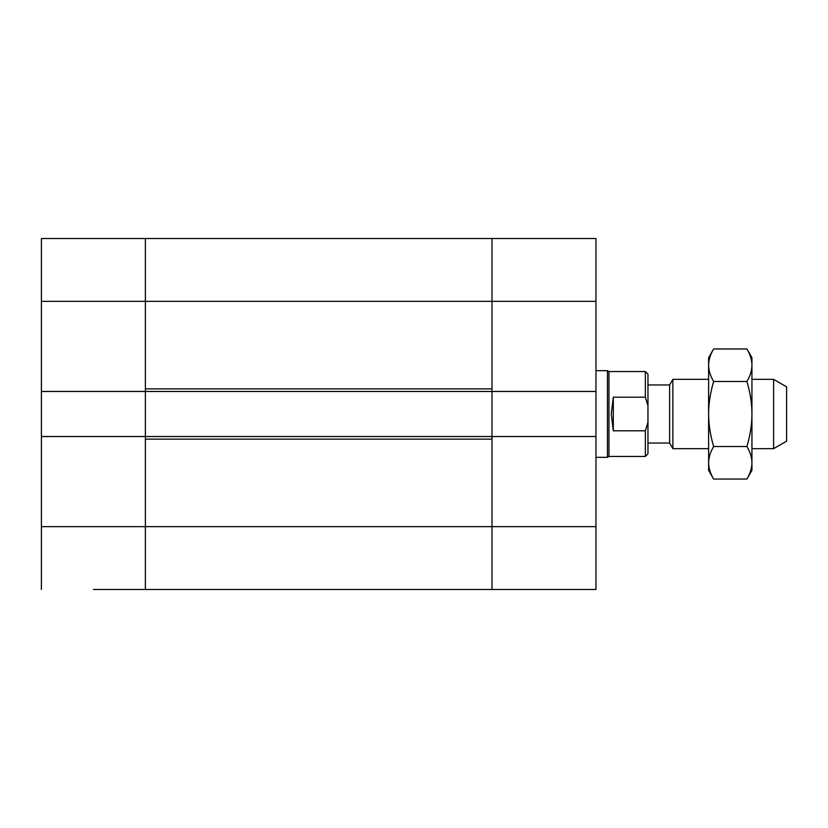 <?xml version="1.0" encoding="UTF-8"?>
<svg xmlns="http://www.w3.org/2000/svg" width="828" height="828" viewBox="0 0 828 828"><rect width="100%" height="100%" fill="white"/><g stroke="black" fill="none" stroke-linecap="round" stroke-linejoin="round"><path stroke-width="1.24" d="M93.388 589.464L145.386 589.464L93.388 589.464M524.476 589.464L145.386 589.464L145.386 526.649L145.386 589.464L491.987 589.464L491.987 436.532L145.386 436.532L145.386 391.468L491.987 391.468L491.987 436.532L491.987 301.351L491.987 388.87L145.386 388.87L145.386 301.351L145.386 526.649L145.386 439.13L491.987 439.13L491.987 589.464L595.963 589.464L595.963 238.536L491.987 238.536L491.987 301.351L491.987 238.536L145.386 238.536L145.386 301.351L145.386 238.536L41.4 238.536L41.4 589.464M145.386 391.468L41.4 391.468M145.386 436.532L41.4 436.532M773.6 448.662L786.6 441.158L786.6 386.842L773.6 379.338L773.6 448.662L751.938 448.662M708.613 379.338L672.874 379.338L672.874 448.662L708.613 448.662M672.874 448.662L669.624 443.032L669.624 384.968L672.874 379.338M613.3 430.798L611.292 414L613.3 397.202L613.3 430.798L645.354 430.798L647.962 422.27L647.962 374.142L645.354 371.544L608.963 371.544L607.462 370.675L595.963 370.675M613.3 397.202L645.354 397.202L647.962 405.73M647.962 422.27L647.962 453.858L645.354 456.456L645.354 430.798M645.354 456.456L608.963 456.456L608.963 371.544M645.354 397.202L645.354 371.544M608.963 456.456L607.462 457.325L607.462 370.675M563.475 589.464L595.963 589.464M491.987 436.532L595.963 436.532M491.987 391.468L595.963 391.468M713.643 479.039L708.613 470.325L708.613 357.675L713.643 348.961C710.32 354.581 708.644 360.004 708.613 365.22C708.644 370.447 710.32 375.86 713.643 381.48C710.32 392.72 708.644 403.557 708.613 414C708.644 424.443 710.32 435.28 713.643 446.52C710.32 452.14 708.644 457.553 708.613 462.78C708.644 467.996 710.32 473.419 713.643 479.039L746.908 479.039C750.24 473.419 751.917 467.996 751.938 462.78L751.938 470.325L746.908 479.039M746.908 381.48C750.24 375.86 751.917 370.447 751.938 365.22L751.938 414C751.917 403.557 750.24 392.72 746.908 381.48L713.643 381.48M746.908 348.961L751.938 357.675L751.938 365.22C751.917 360.004 750.24 354.581 746.908 348.961L713.643 348.961M751.938 462.78C751.917 457.553 750.24 452.14 746.908 446.52C750.24 435.28 751.917 424.443 751.938 414L751.938 462.78M713.643 446.52L746.908 446.52M595.963 301.351L41.4 301.351M595.963 526.649L41.4 526.649M773.6 379.338L751.938 379.338M669.624 384.968L647.962 384.968M669.624 443.032L647.962 443.032M607.462 457.325L595.963 457.325"/></g></svg>
